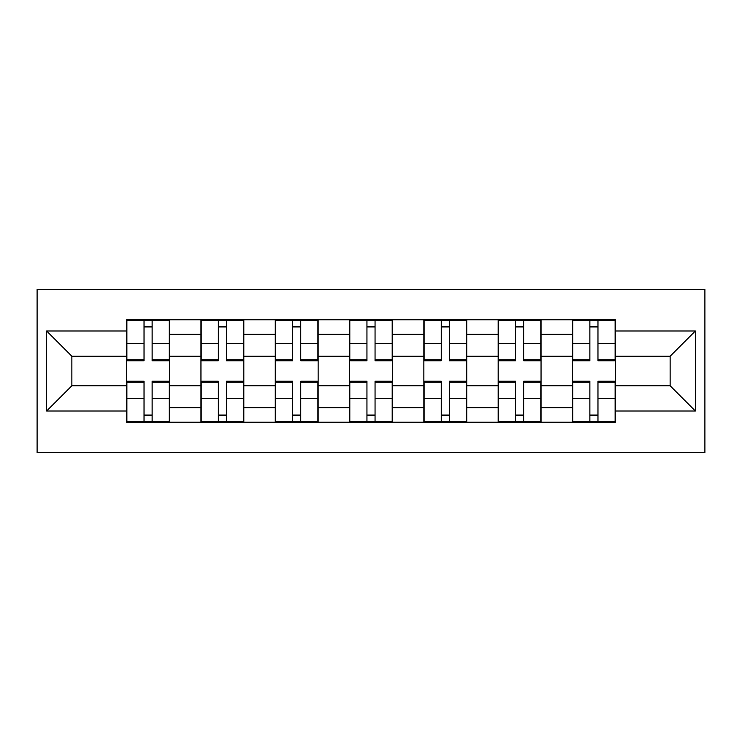 <?xml version="1.0" encoding="UTF-8"?>
<svg xmlns="http://www.w3.org/2000/svg" width="742" height="742" viewBox="0 0 742 742"><rect width="100%" height="100%" fill="white"/><g stroke="black" fill="none" stroke-linecap="round" stroke-linejoin="round"><path stroke-width="1.11" d="M37.1 452.685L704.9 452.685L704.9 289.315L37.1 289.315L37.1 452.685M200.952 422.207L200.952 334.327L169.519 334.327L169.519 422.207M169.519 334.327L169.519 319.793M200.952 334.327L200.952 319.793M243.821 319.793L243.821 422.207M275.263 422.207L275.263 319.793M318.132 319.793L318.132 422.207M349.565 422.207L349.565 319.793M392.435 319.793L392.435 422.207M423.868 422.207L423.868 319.793M466.737 319.793L466.737 422.207M498.179 422.207L498.179 319.793M541.048 319.793L541.048 422.207M572.481 422.207L572.481 319.793M572.481 385.766L541.048 385.766M498.179 385.766L466.737 385.766M423.868 385.766L392.435 385.766M349.565 385.766L318.132 385.766M275.263 385.766L243.821 385.766M200.952 385.766L169.519 385.766M572.481 356.234L541.048 356.234M498.179 356.234L466.737 356.234M423.868 356.234L392.435 356.234M349.565 356.234L318.132 356.234M275.263 356.234L243.821 356.234M200.952 356.234L169.519 356.234M71.872 385.766L126.65 385.766L126.65 356.234L71.872 356.234L71.872 385.766L46.625 411.012L46.625 330.988L126.65 330.988L126.65 356.234M615.35 356.234L615.35 385.766L670.128 385.766L670.128 356.234L615.35 356.234L615.35 319.793L126.65 319.793L126.65 330.988M615.35 330.988L695.375 330.988L695.375 411.012L615.35 411.012L615.35 385.766M126.65 385.766L126.65 422.207L615.35 422.207L615.35 411.012M126.65 411.012L46.625 411.012M152.129 415.056L144.031 415.056M144.031 326.944L152.129 326.944M226.44 415.056L218.343 415.056M218.343 326.944L226.44 326.944M300.742 415.056L292.645 415.056M292.645 326.944L300.742 326.944M375.053 415.056L366.947 415.056M366.947 326.944L375.053 326.944M449.355 415.056L441.258 415.056M441.258 326.944L449.355 326.944M523.657 415.056L515.56 415.056M515.56 326.944L523.657 326.944M597.969 415.056L589.871 415.056M589.871 326.944L597.969 326.944M46.625 330.988L71.872 356.234M670.128 385.766L695.375 411.012M670.128 356.234L695.375 330.988M152.129 360.76L152.129 320.275L169.278 320.275L169.278 360.76L152.129 360.76M144.031 326.461L152.129 326.461M153.557 320.275L126.882 320.275L126.882 360.76L144.031 360.76L144.031 320.275L142.603 320.275M144.031 381.24L144.031 421.725L126.882 421.725L126.882 381.24L144.031 381.24M152.129 415.539L144.031 415.539M142.603 421.725L169.278 421.725L169.278 381.24L152.129 381.24L152.129 421.725L153.557 421.725M226.44 360.76L226.44 320.275L243.58 320.275L243.58 360.76L226.44 360.76M218.343 326.461L226.44 326.461M227.868 320.275L201.193 320.275L201.193 360.76L218.343 360.76L218.343 320.275L216.914 320.275M300.742 360.76L300.742 320.275L317.891 320.275L317.891 360.76L300.742 360.76M292.645 326.461L300.742 326.461M302.17 320.275L275.495 320.275L275.495 360.76L292.645 360.76L292.645 320.275L291.216 320.275M218.343 381.24L218.343 421.725L201.193 421.725L201.193 381.24L218.343 381.24M226.44 415.539L218.343 415.539M216.914 421.725L243.58 421.725L243.58 381.24L226.44 381.24L226.44 421.725L227.868 421.725M292.645 381.24L292.645 421.725L275.495 421.725L275.495 381.24L292.645 381.24M300.742 415.539L292.645 415.539M291.216 421.725L317.891 421.725L317.891 381.24L300.742 381.24L300.742 421.725L302.17 421.725M375.053 360.76L375.053 320.275L392.193 320.275L392.193 360.76L375.053 360.76M366.947 326.461L375.053 326.461M376.482 320.275L349.807 320.275L349.807 360.76L366.947 360.76L366.947 320.275L365.518 320.275M449.355 360.76L449.355 320.275L466.505 320.275L466.505 360.76L449.355 360.76M441.258 326.461L449.355 326.461M450.784 320.275L424.109 320.275L424.109 360.76L441.258 360.76L441.258 320.275L439.83 320.275M523.657 360.76L523.657 320.275L540.807 320.275L540.807 360.76L523.657 360.76M515.56 326.461L523.657 326.461M525.086 320.275L498.42 320.275L498.42 360.76L515.56 360.76L515.56 320.275L514.132 320.275M366.947 381.24L366.947 421.725L349.807 421.725L349.807 381.24L366.947 381.24M375.053 415.539L366.947 415.539M365.518 421.725L392.193 421.725L392.193 381.24L375.053 381.24L375.053 421.725L376.482 421.725M441.258 381.24L441.258 421.725L424.109 421.725L424.109 381.24L441.258 381.24M449.355 415.539L441.258 415.539M439.83 421.725L466.505 421.725L466.505 381.24L449.355 381.24L449.355 421.725L450.784 421.725M515.56 381.24L515.56 421.725L498.42 421.725L498.42 381.24L515.56 381.24M523.657 415.539L515.56 415.539M514.132 421.725L540.807 421.725L540.807 381.24L523.657 381.24L523.657 421.725L525.086 421.725M597.969 360.76L597.969 320.275L615.118 320.275L615.118 360.76L597.969 360.76M589.871 326.461L597.969 326.461M599.397 320.275L572.722 320.275L572.722 360.76L589.871 360.76L589.871 320.275L588.443 320.275M589.871 381.24L589.871 421.725L572.722 421.725L572.722 381.24L589.871 381.24M597.969 415.539L589.871 415.539M588.443 421.725L615.118 421.725L615.118 381.24L597.969 381.24L597.969 421.725L599.397 421.725M498.179 334.327L466.737 334.327M423.868 334.327L392.435 334.327M349.565 334.327L318.132 334.327M275.263 334.327L243.821 334.327M572.481 334.327L541.048 334.327M498.179 407.673L466.737 407.673M423.868 407.673L392.435 407.673M349.565 407.673L318.132 407.673M275.263 407.673L243.821 407.673M200.952 407.673L169.519 407.673M572.481 407.673L541.048 407.673M152.129 359.749L169.278 359.749M152.129 343.667L169.278 343.667M126.882 359.749L144.031 359.749M126.882 343.667L144.031 343.667M144.031 382.251L126.882 382.251M144.031 398.333L126.882 398.333M169.278 382.251L152.129 382.251M169.278 398.333L152.129 398.333M226.44 359.749L243.58 359.749M226.44 343.667L243.58 343.667M201.193 359.749L218.343 359.749M201.193 343.667L218.343 343.667M300.742 359.749L317.891 359.749M300.742 343.667L317.891 343.667M275.495 359.749L292.645 359.749M275.495 343.667L292.645 343.667M218.343 382.251L201.193 382.251M218.343 398.333L201.193 398.333M243.58 382.251L226.44 382.251M243.58 398.333L226.44 398.333M292.645 382.251L275.495 382.251M292.645 398.333L275.495 398.333M317.891 382.251L300.742 382.251M317.891 398.333L300.742 398.333M375.053 359.749L392.193 359.749M375.053 343.667L392.193 343.667M349.807 359.749L366.947 359.749M349.807 343.667L366.947 343.667M449.355 359.749L466.505 359.749M449.355 343.667L466.505 343.667M424.109 359.749L441.258 359.749M424.109 343.667L441.258 343.667M523.657 359.749L540.807 359.749M523.657 343.667L540.807 343.667M498.42 359.749L515.56 359.749M498.42 343.667L515.56 343.667M366.947 382.251L349.807 382.251M366.947 398.333L349.807 398.333M392.193 382.251L375.053 382.251M392.193 398.333L375.053 398.333M441.258 382.251L424.109 382.251M441.258 398.333L424.109 398.333M466.505 382.251L449.355 382.251M466.505 398.333L449.355 398.333M515.56 382.251L498.42 382.251M515.56 398.333L498.42 398.333M540.807 382.251L523.657 382.251M540.807 398.333L523.657 398.333M597.969 359.749L615.118 359.749M597.969 343.667L615.118 343.667M572.722 359.749L589.871 359.749M572.722 343.667L589.871 343.667M589.871 382.251L572.722 382.251M589.871 398.333L572.722 398.333M615.118 382.251L597.969 382.251M615.118 398.333L597.969 398.333"/></g></svg>
